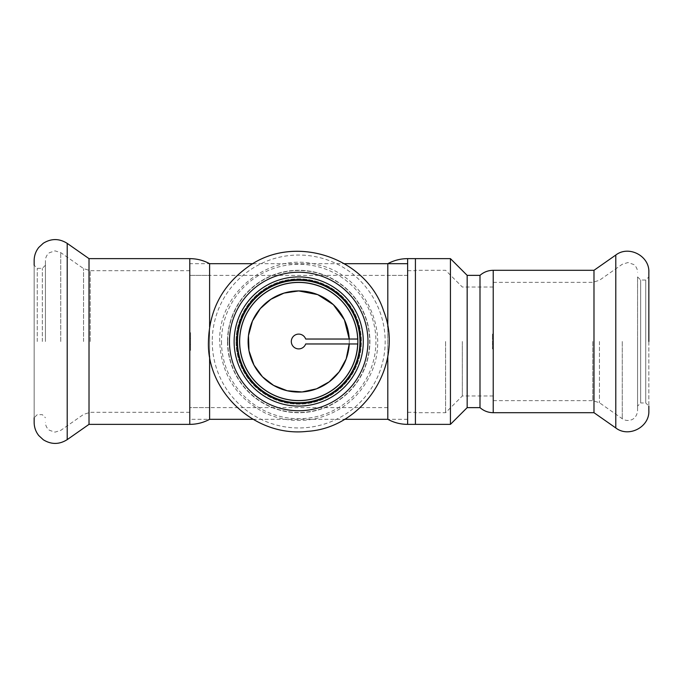 <?xml version="1.0" encoding="UTF-8"?>
<svg xmlns="http://www.w3.org/2000/svg" width="683" height="683" viewBox="0 0 683 683"><rect width="100%" height="100%" fill="white"/><g stroke="black" fill="none" stroke-linecap="round" stroke-linejoin="round"><path stroke-width="0.51" stroke-dasharray="3.42 2.56" d="M298.702 290.924A50.576 50.576 0 0 1 349.218 343.967L349.218 339.033A50.576 50.576 0 0 1 349.218 343.967M407.64 263.689L407.64 419.311L407.64 263.689M189.772 263.689L189.772 419.311L189.772 263.689L209.613 263.689L209.613 407.64L209.613 327.029M252.958 263.689L344.445 263.689M298.702 279.253C332.604 279.39 360.334 305.788 360.948 341.5C360.334 377.212 332.604 403.61 298.702 403.747C264.808 403.61 237.078 377.212 236.455 341.5C237.078 305.788 264.808 279.39 298.702 279.253A62.247 62.247 0 0 1 360.948 341.5A62.247 62.247 0 0 1 298.702 403.747A62.247 62.247 0 0 1 236.455 341.5A62.247 62.247 0 0 1 298.702 279.253M387.799 275.36L387.799 407.64L387.799 275.36L407.64 275.36L407.64 407.64L407.64 275.36L407.64 407.64L407.64 275.36L189.772 275.36L189.772 407.64L189.772 275.36L189.772 338.546L190.548 338.546L190.548 350.353L190.548 332.647L190.548 338.546L189.772 338.546L189.772 332.647L190.548 332.647M407.64 424.365L407.64 258.635M415.418 341.5L415.418 424.365L415.418 341.5M407.64 419.311L387.799 419.311L387.799 355.971M387.799 327.029L387.799 263.689M209.613 407.64L189.772 407.64L189.772 344.454L190.548 344.454L189.772 344.454L189.772 350.353L189.772 332.647M387.799 407.64L189.772 407.64L189.772 270.69L189.772 412.31L189.772 275.36L209.613 275.36M42.32 341.5L42.32 268.359L42.32 341.5M37.266 341.5L37.266 268.359L37.266 341.5M45.437 341.5L45.437 260.582L45.437 341.5M209.613 355.971L209.613 419.311L189.772 419.311M89.012 258.635L89.012 424.365M34.15 260.582L34.15 422.418M45.437 265.243L42.32 268.359L37.266 268.359L34.15 265.243L34.15 417.757L37.266 414.641L42.32 414.641L45.437 417.757M236.07 341.5A62.64 62.64 0 0 0 330.026 395.747A62.64 62.64 0 0 0 330.026 287.253A62.64 62.64 0 0 0 236.07 341.5A62.64 62.64 0 0 0 298.702 404.14A62.64 62.64 0 0 0 361.341 341.5A62.64 62.64 0 0 0 298.702 278.86A62.64 62.64 0 0 0 236.07 341.5M248.125 341.5A50.576 50.576 0 0 0 323.99 385.297A50.576 50.576 0 0 0 323.99 297.703A50.576 50.576 0 0 0 248.125 341.5M357.747 343.967A59.097 59.097 0 0 0 357.747 339.033L305.677 339.033A7.393 7.393 0 0 0 294.305 335.558A7.393 7.393 0 0 0 294.305 347.442A7.393 7.393 0 0 0 305.677 343.967L357.79 343.967M357.747 339.033L357.79 339.033A59.139 59.139 0 0 0 297.472 282.378A59.139 59.139 0 0 0 239.571 341.5M227.507 341.5A71.194 71.194 0 0 0 334.303 403.158A71.194 71.194 0 0 0 334.303 279.842A71.194 71.194 0 0 0 227.507 341.5A71.194 71.194 0 0 0 334.303 403.158A71.194 71.194 0 0 0 334.303 279.842A71.194 71.194 0 0 0 227.507 341.5M237.232 341.5A61.47 61.47 0 0 0 329.437 394.731A61.47 61.47 0 0 0 329.437 288.269A61.47 61.47 0 0 0 237.232 341.5M234.124 341.5A64.586 64.586 0 0 0 330.999 397.429A64.586 64.586 0 0 0 330.999 285.571A64.586 64.586 0 0 0 234.124 341.5M445.598 341.5L445.598 412.694L445.598 341.5M462.331 341.5L462.331 395.969L462.331 341.5M450.43 424.365L450.43 258.635M467.163 407.64L467.163 275.36M492.452 343.967L492.452 334.107L492.452 348.893L492.452 343.967L493.228 343.967L492.452 343.967M493.228 339.033L493.228 400.639L493.228 282.361L493.228 341.5L493.228 287.031L493.228 339.033L492.452 339.033L493.228 339.033M593.988 412.694L593.988 270.306M648.85 410.748L648.85 272.252M637.563 406.086L637.563 276.914L637.563 406.086L640.68 402.97L640.68 280.03L640.68 402.97L645.734 402.97L645.734 280.03L645.734 402.97L648.85 406.086L648.85 276.914L648.85 341.5M637.563 341.5L637.563 410.748L637.563 341.5M479.995 407.64L479.995 275.36M60.736 341.5L60.736 252.608L60.736 341.5M83.548 341.5L83.548 268.581L83.548 341.5M90.241 341.5L90.241 270.69L90.241 341.5M189.772 258.635L189.772 424.365M67.207 243.37L67.207 439.63M357.696 343.967A59.045 59.045 0 0 0 357.696 339.033M212.242 341.5A86.459 86.459 0 0 0 341.935 416.374A86.459 86.459 0 0 0 341.935 266.626A86.459 86.459 0 0 0 212.242 341.5M229.454 341.5A69.248 69.248 0 0 0 333.33 401.476A69.248 69.248 0 0 0 333.33 281.524A69.248 69.248 0 0 0 229.454 341.5M221.488 341.5A77.222 77.222 0 0 0 337.317 408.374A77.222 77.222 0 0 0 337.317 274.626A77.222 77.222 0 0 0 221.488 341.5M227.738 341.5A70.972 70.972 0 0 0 334.192 402.961A70.972 70.972 0 0 0 334.192 280.039A70.972 70.972 0 0 0 227.738 341.5M615.793 427.959L615.793 255.041M622.264 341.5L622.264 418.722L622.264 341.5M599.452 341.5L599.452 402.748L599.452 341.5M592.759 341.5L592.759 400.639L592.759 341.5M493.228 412.694L493.228 270.306M252.958 419.311L344.445 419.311M407.64 412.31L415.418 412.31M407.64 270.69L415.418 270.69M189.772 350.353L190.548 350.353M189.772 270.69L90.241 270.69L83.548 268.581L60.736 252.608L54.947 250.857L49.407 252.736C46.837 254.716 45.513 257.329 45.437 260.582M189.772 412.31L90.241 412.31L83.548 414.419L60.736 430.392L54.947 432.143L49.407 430.264C46.837 428.284 45.513 425.671 45.437 422.418M219.73 341.5C217.954 291.812 270.664 250.926 318.346 265.004C362.28 273.926 392.52 329.565 370.169 375.129C358.788 397.967 340.706 412.455 315.93 418.577C298.36 422.342 281.405 420.472 265.081 412.959C236.173 397.89 221.053 374.071 219.73 341.5M493.228 287.031L462.331 287.031L445.598 270.306L415.418 270.306M493.228 395.969L462.331 395.969L445.598 412.694L415.418 412.694M493.228 334.107L492.452 334.107M493.228 348.893L492.452 348.893M637.563 276.914L640.68 280.03L645.734 280.03L648.85 276.914M493.228 400.639L592.759 400.639L599.452 402.748L622.264 418.722C625.005 420.54 627.942 420.941 631.066 419.925C631.732 419.883 636.855 417.97 637.563 410.748M493.228 282.361L592.759 282.361L599.452 280.252L622.264 264.278L628.053 262.528L633.764 264.534C636.223 266.515 637.495 269.085 637.563 272.252"/><path stroke-width="1.02" d="M349.218 343.967A50.576 50.576 0 0 1 297.062 392.051A50.576 50.576 0 0 1 248.134 340.68A50.576 50.576 0 0 1 298.702 290.924L283.974 293.118L270.827 299.316L260.351 308.537L252.497 320.933L248.475 335.635L248.996 350.763L253.982 365.115L262.46 376.777L273.576 385.383L287.184 390.744L302.074 391.965L316.571 388.815L329.197 381.84L339.067 371.962L346.187 358.908L349.218 343.967A50.576 50.576 0 0 1 297.472 392.059A50.576 50.576 0 0 1 248.125 341.5A50.576 50.576 0 0 1 297.472 290.941A50.576 50.576 0 0 1 349.218 339.033L344.394 319.806L333.347 304.652L317.689 294.621L298.702 290.924M209.613 327.029L209.613 263.689L252.958 263.689M344.445 263.689L407.64 263.689M415.418 424.365L415.418 258.635L415.418 424.365L450.43 424.365L450.43 258.635L407.64 258.635L407.64 424.365L415.418 424.365M387.799 355.971L387.799 419.311C393.989 422.657 400.605 424.339 407.64 424.365M407.64 258.635C400.605 258.661 393.989 260.343 387.799 263.689L387.799 327.029M252.958 419.311L209.613 419.311L209.613 355.971M209.613 419.311C203.423 422.657 196.806 424.339 189.772 424.365L89.012 424.365L89.012 258.635L67.207 243.37C59.267 238.367 51.293 238.324 43.294 243.242L38.777 247.425C35.738 251.284 34.201 255.673 34.15 260.582L34.15 265.243M89.012 424.365L67.207 439.63C59.267 444.633 51.293 444.676 43.294 439.758L38.777 435.575C35.738 431.716 34.201 427.327 34.15 422.418L34.15 417.757M305.677 343.967L357.79 343.967A59.139 59.139 0 0 0 357.79 339.033L305.677 339.033A7.393 7.393 0 0 0 294.305 335.558A7.393 7.393 0 0 0 294.305 347.442A7.393 7.393 0 0 0 305.677 343.967M239.571 341.5A59.139 59.139 0 0 0 328.275 392.716A59.139 59.139 0 0 0 328.275 290.284A59.139 59.139 0 0 0 239.571 341.5A59.139 59.139 0 0 0 297.472 400.622A59.139 59.139 0 0 0 357.79 343.967M234.124 341.5A64.586 64.586 0 0 0 330.999 397.429A64.586 64.586 0 0 0 330.999 285.571A64.586 64.586 0 0 0 234.124 341.5M237.232 341.5A61.47 61.47 0 0 0 329.437 394.731A61.47 61.47 0 0 0 329.437 288.269A61.47 61.47 0 0 0 237.232 341.5M450.43 258.635L467.163 275.36L467.163 407.64L450.43 424.365M467.163 275.36L479.995 275.36L479.995 407.64C483.786 410.953 488.2 412.634 493.228 412.694L493.228 270.306L593.988 270.306L593.988 412.694L615.793 427.959C628.71 437.982 649.653 427.08 648.85 410.748L648.85 406.086M593.988 270.306L615.793 255.041C628.71 245.018 649.653 255.92 648.85 272.252L648.85 341.5M189.772 424.365L189.772 258.635L89.012 258.635M67.207 439.63L67.207 243.37M357.696 339.033A59.045 59.045 0 0 0 297.472 282.463A59.045 59.045 0 0 0 239.656 341.5A59.045 59.045 0 0 0 297.472 400.537A59.045 59.045 0 0 0 357.696 343.967M229.454 341.5A69.248 69.248 0 0 0 333.33 401.476A69.248 69.248 0 0 0 333.33 281.524A69.248 69.248 0 0 0 229.454 341.5M237.462 341.5A61.248 61.248 0 0 0 329.326 394.543A61.248 61.248 0 0 0 329.326 288.457A61.248 61.248 0 0 0 237.462 341.5M615.793 255.041L615.793 427.959M344.445 419.311L387.799 419.311M209.613 263.689C203.423 260.343 196.806 258.661 189.772 258.635M208.443 341.5C206.565 391.18 254.477 437.479 307.196 431.357C363.919 428.036 404.771 363.663 383.624 310.927C366.301 256.817 293.792 233.253 247.972 266.848C222.47 285.204 209.297 310.091 208.443 341.5M467.163 407.64L479.995 407.64M493.228 270.306C488.2 270.366 483.786 272.047 479.995 275.36M493.228 412.694L593.988 412.694"/></g></svg>
